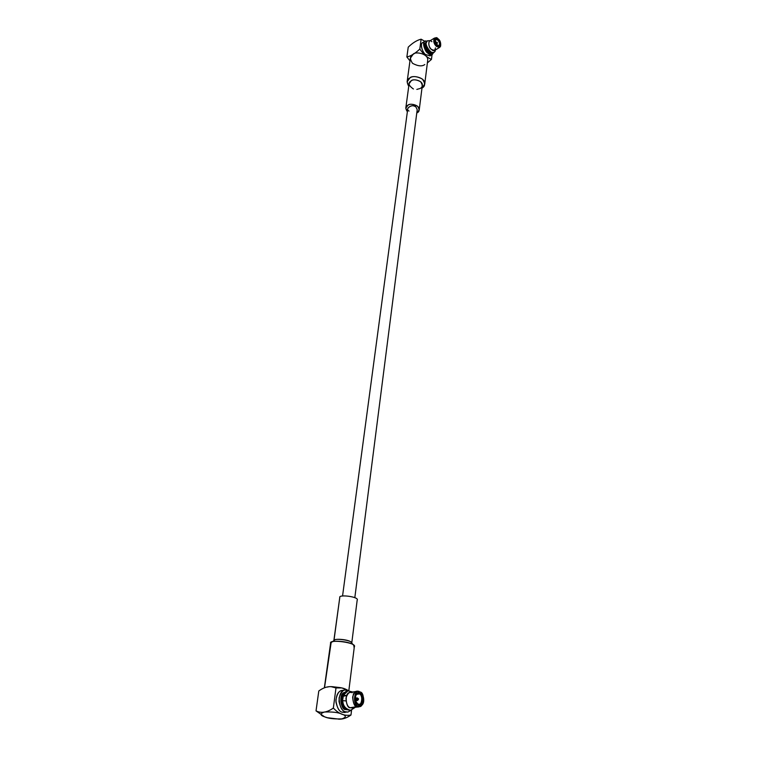<?xml version="1.0" encoding="UTF-8"?>
<svg xmlns="http://www.w3.org/2000/svg" width="757" height="757" viewBox="0 0 757 757"><rect width="100%" height="100%" fill="white"/><g stroke="black" fill="none" stroke-linecap="round" stroke-linejoin="round"><path stroke-width="1.14" d="M435.237 51.012L435.114 50.142L435.161 51.192L433.979 52.432C431.613 55.006 424.8 45.06 426.323 42.704L425.737 43.546L426.323 42.704C424.8 45.051 431.594 54.996 433.979 52.432L433.988 52.432C431.604 54.987 424.809 45.051 426.323 42.704C424.8 45.06 431.632 55.015 433.998 52.422L434.007 52.422C429.162 52.848 426.418 49.886 425.737 43.546L427.345 40.821M347.974 690.8L343.423 695.267L343.233 696.203L342.722 695.617L348.012 690.791M346.63 695.56L343.432 695.267L346.488 695.522M345.958 700.925L342.751 700.632C342.949 705.827 345.561 709.054 350.567 710.303L350.652 710.293C345.599 709.11 342.968 705.884 342.751 700.632L345.958 700.925M343.233 696.203L346.602 695.626L343.233 696.203M342.751 700.632L342.741 700.632C342.959 705.893 345.589 709.11 350.642 710.293L350.595 710.303C345.57 709.082 342.949 705.865 342.741 700.632L342.032 701.067C342.978 707.133 345.845 710.208 350.642 710.293L354.957 707.54M339.656 598.418L339.779 597.462C338.379 594.103 359.745 596.8 357.172 600.225C359.698 596.771 338.37 594.113 339.779 597.462L333.837 640.696M345.684 689.296L344.359 688.756L345.684 689.296M340.555 687.659L332.247 686.675M328.311 686.883L327.119 687.101L328.311 686.883M348.826 690.715L354.314 646.828C357.683 642.608 328.585 638.974 330.601 643.157L324.356 687.81M330.44 644.311L324.507 687.763L331.131 642.608C331.377 639.807 352.194 641.576 353.86 645.56L354.058 647.472M353.86 645.56L351.352 642.542C350.084 639.551 334.537 638.227 334.339 640.337L331.254 642.523M339.779 597.462L333.951 640.611L339.779 597.462M333.932 640.744C332.455 637.602 354.229 640.327 351.693 643.507M355.705 701.786L355.799 700.783L355.705 701.786M355.421 698.172L355.052 697.244L355.421 698.172M358.061 699.572L357.351 700.518L356.301 698.853L357.011 697.907L358.061 699.572M358.43 698.73L357.531 698.068L356.301 698.853C356.32 700.14 356.821 700.594 357.815 700.225L358.506 699.279M356.481 694.387L359.13 693.942L357.796 693.762C356.244 693.923 355.288 695.475 354.948 698.427C355.847 694.406 357.238 692.91 359.13 693.942L356.481 694.387M355.27 700.689L357.91 704.067L359.206 704.237C363.407 704.417 361.978 693.336 359.13 693.942C363.464 693.923 361.865 707.435 357.91 704.067L355.27 700.689M359.13 693.942L359.651 693.232C357.503 692.068 355.941 693.772 354.948 698.342L355.251 700.594L358.279 704.625C362.735 708.42 364.524 693.213 359.651 693.232L359.13 693.942M352.327 707.956L350.254 707.729L358.894 706.906L356.982 706.65L358.127 705.903C363.568 710.52 365.745 691.955 359.802 691.974C354.39 687.252 352.1 705.931 358.127 705.903C352.128 705.95 354.361 687.29 359.783 691.974L359.802 691.974C362.404 691.378 366.17 702.108 361.591 705.401L356.982 706.65C352.762 707.596 350.557 691.132 356.812 691.33L358.78 691.586C356.377 690.204 354.333 692.012 352.648 696.989C353.036 702.818 354.475 706.035 356.982 706.65L350.254 707.729C347.737 707.123 346.309 703.906 345.949 698.096C347.662 693.138 349.715 691.359 352.109 692.74M359.651 693.232C364.524 693.213 362.735 708.42 358.279 704.625C353.358 704.653 355.222 689.372 359.651 693.232M343.318 696.185L342.533 700.679L343.318 696.185M356.651 691.359L350.122 692.485C343.858 692.286 346.025 708.675 350.254 707.729L360.729 706.101L361.591 705.401M343.981 693.336C339.108 697.642 343.158 709.29 346.214 709.148C343.158 709.29 339.108 697.642 343.981 693.336M346.488 709.328L345.495 709.489L347.359 709.801L345.495 709.489L346.488 709.328M344.889 692.343C337.982 693.204 341.114 710.568 345.495 709.489C341.114 710.568 337.982 693.204 344.889 692.343M318.792 690.99C322.879 687.952 326.939 686.504 330.989 686.637L335.985 687.943L341.852 687.933L347.851 690.346C343.952 687.962 339.997 687.157 335.985 687.943C330.667 685.511 324.942 686.523 318.792 690.99L316.029 710.87L318.792 690.99M327.932 717.882L324.545 716.813L316.029 710.87C321.233 713.482 327.005 712.536 333.345 708.05C338.824 713.927 344.7 716.245 350.983 715.005L351.579 710.085L350.983 715.005C346.753 718.043 342.599 719.415 338.511 719.15M327.242 717.702L339.098 719.141C343.006 719.292 346.971 717.92 350.983 715.005C344.7 716.245 338.824 713.927 333.345 708.05L335.985 687.943L333.345 708.05C327.005 712.536 321.233 713.482 316.029 710.87L324.545 716.813C319.974 715.289 319.889 713.69 324.308 712.025C332.295 711.703 338.142 712.394 341.871 714.097C346.432 715.658 346.441 717.248 341.918 718.876C334.036 719.159 328.254 718.478 324.573 716.822L327.242 717.712M345.069 712.507L342.136 712.195C339.051 711.542 336.96 707.606 335.871 700.367C337.149 693.043 339.666 689.75 343.423 690.507M324.545 716.813L324.573 716.822C328.254 718.478 334.036 719.159 341.918 718.876C346.441 717.248 346.432 715.658 341.871 714.097C338.142 712.394 332.295 711.703 324.308 712.025C319.889 713.69 319.974 715.289 324.573 716.822M351.399 710.132L347.917 712.063L345.211 711.703C342.543 711.164 340.47 707.767 339.013 701.512C339.25 694.406 341.256 690.564 345.031 689.987L348.636 690.725M344.804 690.024L341.975 690.526C338.199 691.103 336.184 694.935 335.947 702.023C337.395 708.259 339.458 711.656 342.136 712.195L347.917 712.063M347.889 690.356C344.473 688.378 341.53 690.904 339.07 697.963C339.562 706.262 341.606 710.842 345.211 711.703M354.825 597.67L417.202 109.642L416 107.04C413.067 104.939 410.332 105.403 407.805 108.421L342.543 596.071M417.022 112.85C419.605 111.714 419.766 109.491 417.504 106.179C413.256 103.993 410.076 103.671 407.957 105.223C405.43 106.33 405.232 108.506 407.361 111.752L405.79 108.147L407.957 105.223C409.395 102.914 420.107 104.826 419.227 109.888L417.022 112.85M409.026 111.052C404.077 108.582 413.407 103.189 416 107.04L417.202 109.651M419.227 109.888L422.311 85.475C423.201 80.365 412.65 78.473 411.221 80.81L409.092 83.753L405.799 108.128M413.407 88.976C408.496 85.569 407.768 82.854 411.221 80.81C413.322 79.239 416.454 79.542 420.637 81.737C422.851 85.068 422.68 87.31 420.135 88.474L416.814 89.421M421.99 88.039C425.32 86.393 425.434 83.384 422.33 79.031C416.795 76.23 412.66 75.851 409.944 77.914C406.84 79.305 406.433 82.097 408.742 86.298L407.105 81.841L409.944 77.914C411.836 74.801 425.888 77.309 424.724 84.131L421.99 88.039M424.8 64.544C422.065 66.625 417.978 66.219 412.556 63.333C409.613 58.904 409.811 55.886 413.142 54.277C415.016 51.126 428.888 53.643 427.677 60.513C428.85 53.624 415.016 51.135 413.142 54.277L410.332 58.242L407.115 81.822M419.804 49.054C415.233 53.444 410.919 56.084 406.869 56.974L409.972 60.891L406.869 56.974C410.919 56.084 415.233 53.444 419.804 49.054L421.1 39.194C416.984 40.178 412.697 42.827 408.231 47.152L406.869 56.974L408.231 47.152C412.697 42.827 416.984 40.178 421.1 39.194L419.804 49.054C423.485 54.258 427.374 57.702 431.462 59.396C427.374 57.702 423.485 54.258 419.804 49.054M427.383 62.888L431.462 59.396L427.383 62.888M432.039 54.646L431.462 59.396L432.039 54.646M424.847 41.313L421.1 39.194L424.847 41.313M430.042 55.848L425.614 54.57C422.68 53.501 418.839 41.588 423.863 42.477M433.42 52.697L432.294 54.495L427.904 53.179C425.794 52.224 421.507 43.291 424.781 41.351L426.825 41.219C421.252 38.853 424.45 51.902 427.904 53.179C430.052 55.403 431.887 55.252 433.42 52.697M424.781 41.351L422.501 42.752C419.227 44.701 423.504 53.615 425.614 54.57L430.004 55.876L432.294 54.495M426.021 42.42L425.566 42.704C424.251 46.224 425.074 49.347 428.036 52.091L431.528 53.141L428.036 52.091C426.134 51.334 422.747 43.187 425.992 42.524M431.878 52.829L428.859 51.599C426.238 49.347 425.273 46.338 425.973 42.562C425.273 46.338 426.238 49.347 428.859 51.599L431.878 52.829M435.445 47.899C434.859 50.937 433.553 51.467 431.547 49.508C428.017 47.814 427.705 37.755 431.887 41.701M440.035 47.01L439.59 47.426L436.524 46.48C433.912 44.038 433.174 41.266 434.319 38.162L435.37 37.992M434.291 38.181L429.351 41.209C428.207 44.313 428.935 47.076 431.547 49.508L434.613 50.435L439.59 47.426M427.383 40.802L426.323 42.704L427.364 40.812L430.307 40.623M438.171 38.919C440.233 40.689 441.038 43.13 440.583 46.224L437.347 45.723C434.594 42.865 434.083 40.244 435.824 37.859L438.171 38.919C434.537 34.339 433.42 43.442 437.347 45.723C440.99 50.265 442.06 41.171 438.171 38.919M435.824 37.859L434.868 37.982C432.995 40.566 433.543 43.395 436.524 46.48L440.025 47.029L440.583 46.224M425.992 44.379L425.737 43.546M437.423 45.098C434.215 43.244 435.124 35.787 438.095 39.534C441.284 41.38 440.404 48.817 437.423 45.098L438.388 45.761C441.482 47.653 440.167 40.376 438.095 39.534C436.836 38.228 435.852 38.399 435.133 40.045L437.423 45.098M435.124 40.291C435.824 39.042 436.694 38.957 437.726 40.045C440.035 42.846 440.186 44.72 438.199 45.666L439.192 45.628C439.968 43.546 439.476 41.692 437.726 40.045L435.654 39.402L435.124 40.291M437.224 42.392L435.701 42.685L436.884 43.897L435.644 42.553M352.734 692.03L347.908 690.81C346.081 690.819 344.369 692.428 342.722 695.617M357.172 600.216L351.759 643.034M357.351 700.518L355.326 700.859M356.982 697.916L354.948 698.247M359.622 691.907L358.78 691.586M331.452 686.637L341.312 687.81M424.724 84.131L427.677 60.494M432.01 52.848L431.528 53.141M437.432 42.761L436.988 43.774"/></g></svg>

